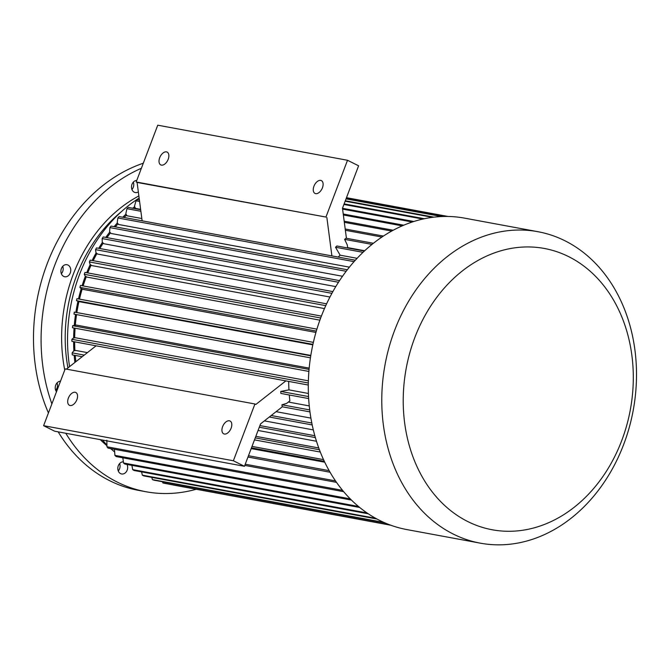 <?xml version="1.0" encoding="UTF-8"?>
<svg xmlns="http://www.w3.org/2000/svg" width="670" height="670" viewBox="0 0 670 670"><rect width="100%" height="100%" fill="white"/><g stroke="black" fill="none" stroke-linecap="round" stroke-linejoin="round"><path stroke-width="1" d="M135.164 207.733A146.872 117.016 100.5 0 0 134.184 208.504M126.58 215.112A146.872 117.016 100.5 0 0 124.101 217.482M118.037 223.805A146.872 117.016 100.5 0 0 115.341 226.87M110.5 232.825A146.872 117.016 100.5 0 0 106.949 237.616M103.197 243.126A146.872 117.016 100.5 0 0 99.83 248.511M96.949 253.52A146.872 117.016 100.5 0 0 93.214 260.68M91.103 265.102A146.872 117.016 100.5 0 0 87.753 272.908M86.279 276.718A146.872 117.016 100.5 0 0 86.187 276.961A146.872 117.016 100.5 0 0 83.105 285.923M324.464 308.585L91.874 265.588L90.107 264.466L89.378 261.945A157.09 125.148 -79.5 0 1 90.216 260.127L326.6 303.828M329.95 297.019L97.644 254.072L95.986 252.758L95.55 249.642A157.09 125.148 100.5 0 1 96.522 247.9L332.864 291.601M335.771 286.609L103.825 243.729L102.267 242.23L102.167 238.57A157.09 125.148 -79.5 0 1 103.239 236.937L339.548 280.621M342.512 276.266L111.052 233.47L109.62 231.795L109.897 227.607A157.09 125.148 100.5 0 1 111.078 226.083L347.32 269.759M349.388 267.146L118.506 224.467L117.208 222.633L117.878 217.976A157.09 125.148 -79.5 0 1 119.151 216.569L355.318 260.228M141.831 218.521L126.965 215.773L125.818 213.789L126.923 208.688A157.09 125.148 100.5 0 1 128.288 207.415L140.675 209.71M140.625 209.333L135.466 208.378L134.469 206.268L136.027 200.782A157.09 125.148 -79.5 0 1 137.459 199.652L139.402 200.012M324.766 462.216L251.166 448.607M320.327 452.057L254.483 439.889M316.5 441.27L258.059 430.467M313.342 429.914L264.39 420.869M87.418 352.613L75.794 350.469L73.75 350.854L72.159 352.864A157.09 125.148 100.5 0 0 72.276 354.874L82.209 356.708M308.384 380.828L75.576 337.789L73.524 337.956L71.916 339.305L308.334 383.014M309.18 368.132L76.254 325.067L72.636 325.695L309.063 369.404M310.813 355.427L74.311 312.103A157.09 125.148 100.5 0 0 74.002 314.121L310.436 357.83M312.815 344.849L79.831 301.776L76.48 300.654A157.09 125.148 100.5 0 1 76.933 298.661L313.367 342.37M315.93 332.437L83.013 289.373L81.095 288.67L79.889 287.388A157.09 125.148 -79.5 0 1 80.475 285.437L316.902 329.146M319.883 320.159L87.1 277.129L85.249 276.208L84.261 274.29A157.09 125.148 100.5 0 1 84.981 272.397L321.391 316.098M82.15 289.055A146.872 117.016 100.5 0 0 79.487 299.13M78.934 301.559A146.872 117.016 100.5 0 0 76.908 312.228M76.548 314.59A146.872 117.016 100.5 0 0 75.333 325.042M75.082 328.208A146.872 117.016 100.5 0 0 74.663 337.864M74.638 341.842A146.872 117.016 100.5 0 0 74.906 350.636M75.233 355.418A146.872 117.016 100.5 0 0 75.869 361.683M364.681 250.756L347.646 247.607M346.423 238.285L342.479 208.228L358.601 165.8L347.512 160.272L325.947 217.063L136.178 181.98L157.743 125.189L347.512 160.272M357.085 258.319L340.109 255.178A146.872 117.016 -79.5 0 0 338.157 257.062M325.947 217.063L137.099 182.441L142.132 220.815M137.099 182.441L136.178 181.98M347.697 247.975L347.303 245.011L344.615 239.349A157.09 125.148 -79.5 0 1 346.055 238.219L373.408 243.269M326.868 217.524L331.901 255.898M363.006 252.33L335.519 247.247L340.109 255.178M335.519 247.247A157.09 125.148 -79.5 0 1 336.876 245.982L364.354 251.057M308.418 393.474L288.946 389.873A146.872 117.016 -79.5 0 1 288.695 381.414M309.716 409.923L281.944 404.789L286.643 403.39L289.875 400.853A146.872 117.016 -79.5 0 1 289.289 394.99M309.264 405.92L288.343 402.05M233.369 460.767L244.45 466.295L54.68 431.212L43.6 425.685L233.369 460.767L254.935 403.985L65.174 368.902L43.6 425.685M96.086 345.804L66.397 369.128M285.856 380.887L255.865 404.446L254.935 403.985M244.45 466.295L260.571 423.867L282.321 406.782M281.944 404.789A157.09 125.148 100.5 0 0 282.204 406.765L309.967 411.899M308.552 396.565L280.747 391.431A157.09 125.148 100.5 0 0 280.864 393.432L308.661 398.575M280.747 391.431L288.946 389.873M310.913 418.114L276.09 411.673M320.704 180.389A7.152 4.213 -63.5 0 0 314.163 185.674A7.152 4.213 -63.5 0 0 314.992 193.412A7.152 4.213 -63.5 0 0 321.96 188.89A7.152 4.213 -63.5 0 0 321.374 180.607A7.152 4.213 -63.5 0 0 320.704 180.389M166.462 151.872A7.152 4.213 -63.5 0 0 159.921 157.157A7.152 4.213 -63.5 0 0 160.75 164.895A7.152 4.213 -63.5 0 0 167.718 160.373A7.152 4.213 -63.5 0 0 167.132 152.098A7.152 4.213 -63.5 0 0 166.462 151.872M139.142 198.052A148.154 118.029 100.5 0 0 69.571 366.632M102.359 440.022A148.154 118.029 100.5 0 0 106.924 444.905M110.785 448.615A148.154 118.029 100.5 0 0 114.67 452.016M122.074 457.652A148.154 118.029 100.5 0 0 122.911 458.23M134.662 206.678A148.154 118.029 100.5 0 0 132.719 208.236M126.002 214.115A148.154 118.029 100.5 0 0 122.769 217.239M117.392 222.884A148.154 118.029 100.5 0 0 114.109 226.644M109.788 231.988A148.154 118.029 100.5 0 0 105.793 237.406M102.418 242.372A148.154 118.029 100.5 0 0 98.724 248.31M96.12 252.858A148.154 118.029 100.5 0 0 92.15 260.479M90.224 264.541A148.154 118.029 100.5 0 0 86.723 272.715M85.35 276.258A148.154 118.029 100.5 0 0 82.092 285.73M81.187 288.703A148.154 118.029 100.5 0 0 78.482 298.946M77.946 301.307A148.154 118.029 100.5 0 0 75.903 312.094M75.551 314.406A148.154 118.029 100.5 0 0 74.311 325.017M74.069 328.024A148.154 118.029 100.5 0 0 73.633 337.948M73.608 341.65A148.154 118.029 100.5 0 0 73.876 350.829M74.177 355.226A148.154 118.029 100.5 0 0 74.906 362.437M229.383 420.785A7.152 4.213 -63.5 0 0 222.842 426.07A7.152 4.213 -63.5 0 0 223.679 433.808A7.152 4.213 -63.5 0 0 224.35 434.034A7.152 4.213 -63.5 0 0 230.89 428.741A7.152 4.213 -63.5 0 0 230.061 421.003A7.152 4.213 -63.5 0 0 229.383 420.785M75.141 392.268A7.152 4.213 -63.5 0 0 68.6 397.553A7.152 4.213 -63.5 0 0 69.437 405.291A7.152 4.213 -63.5 0 0 70.107 405.517A7.152 4.213 -63.5 0 0 76.648 400.233A7.152 4.213 -63.5 0 0 75.819 392.486A7.152 4.213 -63.5 0 0 75.141 392.268M390.92 525.255L173.572 485.072M162.467 481.755L162.869 482.928A157.09 125.148 100.5 0 0 164.452 483.321L390.551 525.121M389.999 524.92L162.869 482.928M383.843 522.399L152.425 479.619A157.09 125.148 -79.5 0 0 153.958 480.181L384.949 522.885M151.78 477.375L152.425 479.619M375.677 518.304L142.341 475.172A157.09 125.148 -79.5 0 0 143.824 475.901L376.95 518.999M141.579 471.889L142.341 475.172M367.018 512.935L132.677 469.611A157.09 125.148 -79.5 0 0 134.084 470.507L368.316 513.806M131.906 465.357L132.677 469.611M358.467 506.436L123.514 462.995A157.09 125.148 -79.5 0 0 124.846 464.05L359.723 507.475M122.853 457.803L123.514 462.995M350.268 498.874L114.913 455.366A157.09 125.148 -79.5 0 0 116.161 456.563L351.457 500.063M114.461 449.302L114.913 455.366M106.832 440.215L106.957 446.781A157.09 125.148 100.5 0 0 108.105 448.121L343.693 491.68M342.588 490.348L106.957 446.781M335.519 480.901L245.237 464.209M336.533 482.367L244.784 465.407M329.163 470.65L248.461 455.726M330.059 472.224L247.959 457.049M448.004 216.46L346.482 197.692M447.535 216.452L346.457 197.767M323.551 459.637L252.004 446.404M324.339 461.32L251.459 447.845M318.778 447.97L255.831 436.338M319.431 449.754L255.245 437.887M315.377 437.585L259.298 427.217M314.85 435.726L259.918 425.576M312.22 424.947L269.298 417.008M311.826 423.03L271.199 415.517M84.252 355.1L72.159 352.864M308.3 385.041L71.891 341.332A157.09 125.148 -79.5 0 1 71.916 339.305M308.895 371.44L72.469 327.731A157.09 125.148 -79.5 0 1 72.636 325.695M310.754 355.812L74.311 312.103M312.915 344.363L76.48 300.654M316.324 331.097L79.889 287.388M320.679 317.99L84.261 274.29M325.762 305.646L89.378 261.945M331.91 293.334L95.55 249.642M338.476 282.263L102.167 238.57M346.147 271.283L109.897 227.607M354.053 261.643L117.878 217.976M140.876 211.268L126.923 208.688M371.992 244.408L344.615 239.349M139.586 201.444L136.027 200.782M381.917 237.046L345.377 230.287M383.391 236.066L345.209 229.006M391.665 231.066L344.33 222.314M393.181 230.237L344.179 221.184M403.734 225.204L343.241 214.015M402.193 225.857L343.367 214.986M413.817 221.494L342.496 208.311M412.276 221.996L342.596 209.115M424.361 218.73L344.129 203.898M422.845 219.056L343.911 204.467M433.917 217.155L345.31 200.774M432.502 217.331L345.159 201.184M442.761 216.494L346.13 198.63M441.622 216.536L346.038 198.864M537.926 231.703L464.452 218.119A158.371 126.169 100.5 0 0 311.592 350.913A158.371 126.169 100.5 0 0 406.866 529.585L480.348 543.169A158.371 126.169 100.5 0 0 623.661 444.512A158.371 126.169 100.5 0 0 537.926 231.703A158.371 126.169 100.5 0 0 385.074 364.497A158.371 126.169 100.5 0 0 480.348 543.169M621.693 440.676A143.045 113.959 100.5 0 0 510.113 248.595A143.045 113.959 100.5 0 0 422.938 478.095A143.045 113.959 100.5 0 0 621.693 440.676M126.998 464.444A6.131 4.883 -79.5 0 1 126.705 471.144A6.131 4.883 -79.5 0 1 121.622 473.966A6.131 4.883 -79.5 0 1 117.886 467.35A6.131 4.883 -79.5 0 1 123.372 461.848M119.62 463.54A6.131 4.883 -79.5 0 1 119.578 468.74A6.131 4.883 -79.5 0 1 118.255 470.926M56.498 391.732A6.131 4.883 -79.5 0 1 55.727 385.091A6.131 4.883 -79.5 0 1 60.493 381.205M57.051 382.905A6.131 4.883 -79.5 0 1 57.235 383.441A6.131 4.883 -79.5 0 1 55.685 390.292M70.266 272.941A6.131 4.883 -79.5 0 1 64.722 276.76A6.131 4.883 -79.5 0 1 61.029 269.842A6.131 4.883 -79.5 0 1 66.95 264.709A6.131 4.883 -79.5 0 1 70.266 272.941M62.72 266.342A6.131 4.883 -79.5 0 1 62.679 271.543A6.131 4.883 -79.5 0 1 61.355 273.728M138.347 191.93A6.131 4.883 -79.5 0 1 138.037 192.106A6.131 4.883 -79.5 0 1 135.315 192.558A6.131 4.883 -79.5 0 1 131.555 186.126A6.131 4.883 -79.5 0 1 136.764 180.431M133.313 182.131A6.131 4.883 -79.5 0 1 131.948 189.518M51.883 403.884A168.589 134.31 -79.5 0 1 54.747 265.211A168.589 134.31 -79.5 0 1 141.378 168.279M196.21 489.259A168.589 134.31 -79.5 0 1 146.018 491.746A168.589 134.31 -79.5 0 1 65.777 433.256M48.433 412.963A168.589 134.31 -79.5 0 1 47.16 263.804A168.589 134.31 -79.5 0 1 143.305 163.204M146.018 491.746L138.422 490.348A168.589 134.31 -79.5 0 1 58.181 431.857M67.946 367.905A140.491 111.923 -79.5 0 1 76.589 275.621A140.491 111.923 -79.5 0 1 121.161 211.862M64.739 370.033A143.045 113.959 -79.5 0 1 73.223 274.415A143.045 113.959 -79.5 0 1 138.874 195.95M111.873 449.604A143.045 113.959 -79.5 0 1 110.491 448.565M106.94 445.718A143.045 113.959 -79.5 0 1 100.274 439.637"/></g></svg>
